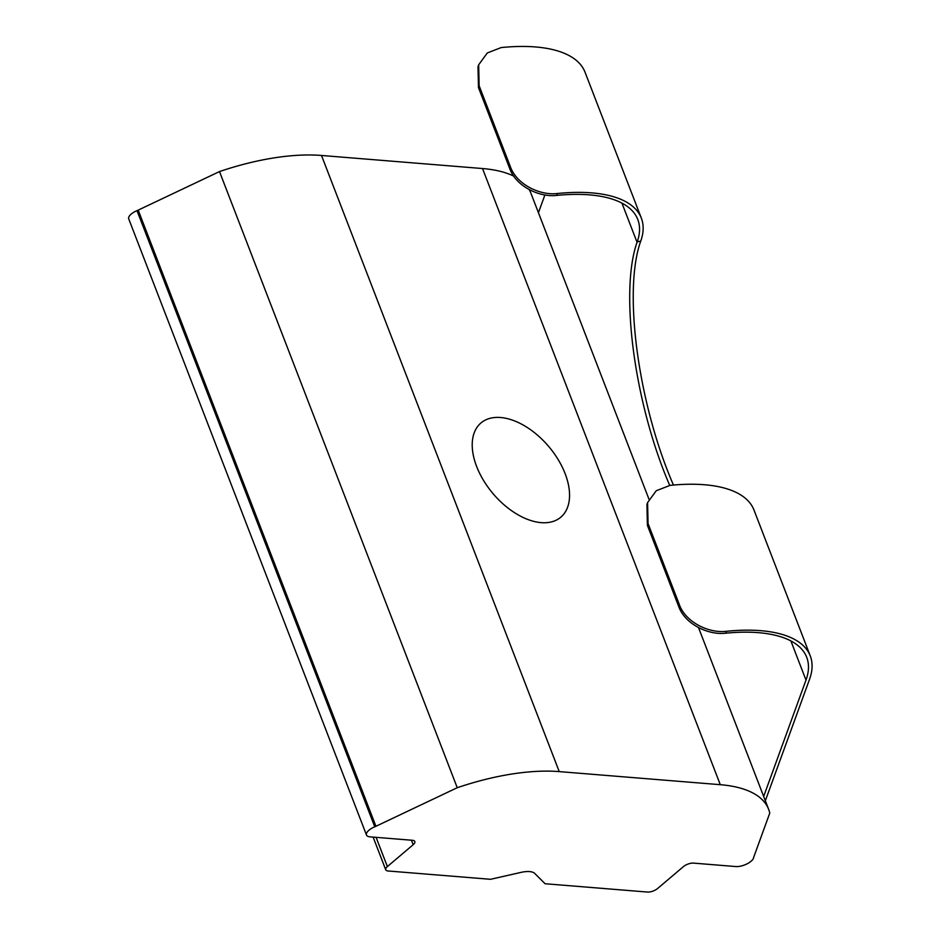 <?xml version="1.0" encoding="UTF-8"?>
<svg xmlns="http://www.w3.org/2000/svg" width="939" height="939" viewBox="0 0 939 939"><rect width="100%" height="100%" fill="white"/><g stroke="black" fill="none" stroke-linecap="round" stroke-linejoin="round"><path stroke-width="1.41" d="M641.349 218.153L585.044 72.221A156.214 63.981 158.9 0 0 535.465 46.95A156.214 63.981 158.9 0 0 501.168 47.572L487.318 52.948L478.667 64.803L479.136 85.754L510.417 166.825C516.661 184.455 540.007 195.746 557.473 193.504A156.214 63.981 -21.1 0 1 591.77 192.882A156.214 63.981 -21.1 0 1 641.349 218.153A156.214 63.981 -21.1 0 1 640.75 241.088L640.609 241.499A171.461 52.607 77.2 0 0 673.451 485.052M810.275 655.938L753.97 510.006A156.214 63.981 158.9 0 0 704.391 484.735A156.214 63.981 158.9 0 0 670.094 485.369L656.244 490.733L647.593 502.588L648.063 523.551L679.355 604.622C685.587 622.24 708.945 633.532 726.399 631.29A156.214 63.981 -21.1 0 1 760.707 630.668A156.214 63.981 -21.1 0 1 810.275 655.938A156.214 63.981 -21.1 0 1 809.535 679.296L765.344 800.779M679.355 604.622L678.686 606.453C684.918 624.083 708.299 635.363 725.718 633.191A152.411 62.42 -21.1 0 1 758.36 632.663A152.411 62.42 -21.1 0 1 806.718 657.312A152.411 62.42 -21.1 0 1 805.991 680.094L763.665 796.448M510.417 166.825L509.76 168.656C515.992 186.298 539.373 197.577 556.792 195.394A152.411 62.42 158.9 0 1 589.422 194.866A152.411 62.42 158.9 0 1 637.792 219.515A152.411 62.42 158.9 0 1 637.217 241.886L637.065 242.309A171.461 52.607 77.2 0 0 669.73 485.404M500.604 417.515A61.763 36.48 49.7 0 0 480.956 422.961A61.763 36.48 49.7 0 0 483.538 480.439A61.763 36.48 49.7 0 0 541.169 522.647A61.763 36.48 49.7 0 0 560.818 517.189A61.763 36.48 49.7 0 0 558.236 459.711A61.763 36.48 49.7 0 0 500.604 417.515M374.755 826.801L137 210.653A11.432 4.683 158.9 0 0 138.197 210.125L219.503 171.567L457.246 787.715L375.94 826.273A11.432 4.683 -21.1 0 1 374.755 826.801A11.432 4.683 -21.1 0 0 366.48 835.006A11.432 4.683 -21.1 0 0 370.107 836.86L412.409 840.288A7.618 3.122 -21.1 0 1 414.827 841.52A7.618 3.122 -21.1 0 1 413.172 844.713L387.373 866.58A7.618 3.122 -21.1 0 0 385.729 869.76A7.618 3.122 -21.1 0 0 388.147 870.993L490.498 879.303L521.122 872.366A19.05 7.805 -21.1 0 1 529.526 871.58A19.05 7.805 -21.1 0 1 534.772 873.47L545.09 883.74L647.441 892.05A7.618 3.122 -21.1 0 0 657.593 888.517L683.392 866.65A7.618 3.122 -21.1 0 1 693.545 863.117L735.847 866.556A11.432 4.683 -21.1 0 0 747.268 863.739A11.432 4.683 -21.1 0 0 753.677 857.33L769.769 813.08A152.411 62.42 -21.1 0 0 768.642 809.336L698.522 627.604M544.902 194.936L538.434 212.73M509.76 168.656L478.467 87.585L479.136 85.754M478.667 64.803L477.998 66.634L478.467 87.585M647.593 502.588L646.924 504.419L647.405 525.382L648.063 523.551M678.686 606.453L647.405 525.382M649.025 499.337L530.899 193.188A152.411 62.42 158.9 0 0 529.173 189.596M513.739 176.133A152.411 62.42 158.9 0 0 482.529 168.539L720.283 784.687A152.411 62.42 -21.1 0 1 768.642 809.336M457.246 787.715A152.411 62.42 -21.1 0 1 559.245 771.612L720.283 784.687M137 210.653A11.432 4.683 158.9 0 0 128.725 218.857L366.48 835.006M219.503 171.567A152.411 62.42 -21.1 0 1 321.49 155.463L482.529 168.539M790.884 640.914L805.991 680.094M621.947 203.129L637.065 242.309M637.217 241.886L640.75 241.088M726.399 631.29L725.718 633.191M556.792 195.394L557.473 193.504M559.245 771.612L321.49 155.463M375.94 826.273L138.197 210.125M387.373 866.58L376.093 837.342M411.446 840.217L413.172 844.713M385.729 869.76L373.123 837.107"/></g></svg>
